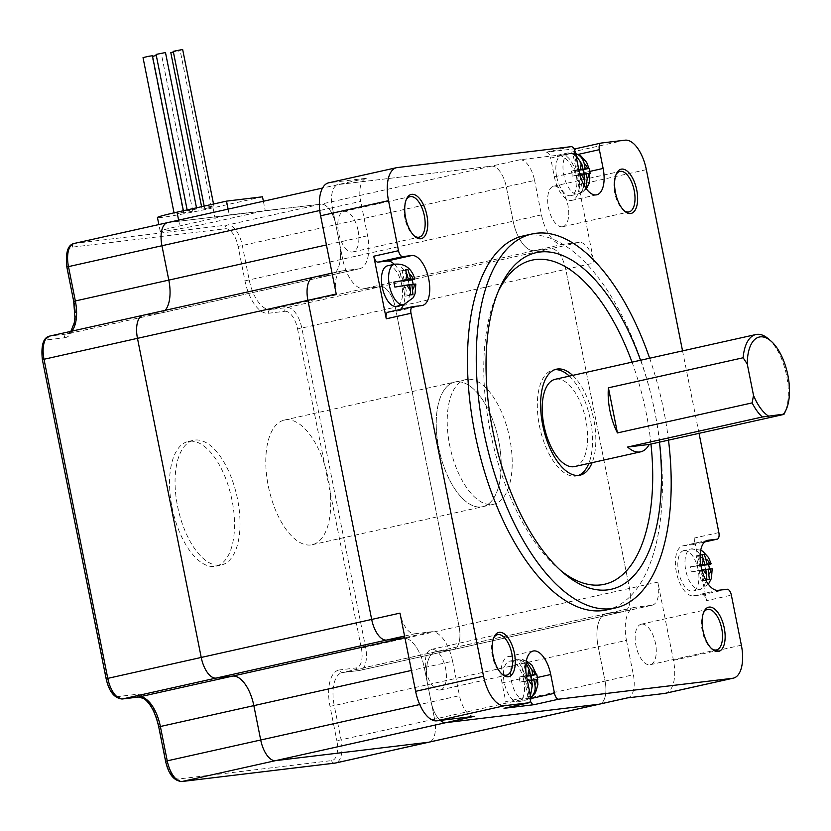<?xml version="1.0" encoding="UTF-8"?>
<svg xmlns="http://www.w3.org/2000/svg" width="831" height="831" viewBox="0 0 831 831"><rect width="100%" height="100%" fill="white"/><g stroke="black" fill="none" stroke-linecap="round" stroke-linejoin="round"><path stroke-width="0.62" stroke-dasharray="4.16 3.12" d="M394.891 287.1L402.858 286.144L404.863 296.158L410.566 294.88M402.858 286.144L409.454 284.669M404.209 280.618L402.256 270.844L399.856 271.124L401.861 281.138M399.856 271.124L405.559 269.857M402.256 270.844L405.694 270.075M414.212 284.098C416.632 283.838 416.3 284.098 413.225 284.898A19.684 9.276 77.4 0 0 413.132 284.233M404.863 296.158L407.263 295.867L405.258 285.854L413.225 284.898M405.258 285.854L409.506 284.908M407.263 295.867L412.965 294.6M632.017 362.16A166.044 78.207 -102.6 0 1 650.964 444.066M560.572 570.409A166.044 78.207 -102.6 0 1 558.037 568.3A166.044 78.207 -102.6 0 1 496.917 294.257A166.044 78.207 -102.6 0 1 498.32 291.265M640.556 360.259A172.433 81.22 -102.6 0 1 659.482 442.165M404.583 636.047L414.866 633.762A22.354 10.533 -102.6 0 1 399.991 613.122M474.345 716.312A22.354 10.533 -102.6 0 1 459.47 695.672L431.154 701.987A22.354 10.533 77.4 0 0 440.285 720.404A22.354 10.533 77.4 0 1 431.154 701.987L419.738 704.532M627.249 697.926A22.354 10.533 77.4 0 0 627.737 697.843A22.354 10.533 77.4 0 0 633.357 674.772L605.041 681.088L598.164 646.674L605.041 681.088L434.592 719.095A22.354 10.533 -102.6 0 1 428.973 742.176A22.354 10.533 77.4 0 0 434.592 719.095L427.716 684.682L434.592 719.095L336.877 740.733A19.155 9.027 -102.6 0 1 331.631 760.594L178.727 778.969A19.155 9.027 -102.6 0 1 165.982 761.279L159.105 726.865A35.12 16.547 -102.6 0 0 135.744 694.436L119.249 696.42A19.155 9.027 -102.6 0 1 106.503 678.73L42.36 359.636M599.421 704.158A22.354 10.533 77.4 0 0 605.041 681.088A22.354 10.533 77.4 0 1 599.421 704.158M73.71 301.404L67.218 266.98A19.155 9.027 -102.6 0 1 72.453 247.129L225.357 228.743A19.155 9.027 -102.6 0 1 238.102 246.433L244.979 280.847A35.12 16.547 -102.6 0 0 268.351 313.277A3.189 2.815 83.1 0 1 270.47 309.537L286.955 307.553A22.354 10.533 -102.6 0 1 301.83 328.193L365.588 647.297A22.354 10.533 -102.6 0 1 359.968 670.378L623.884 611.512A22.354 10.533 77.4 0 1 623.395 611.595L606.91 613.579L623.395 611.595A22.354 10.533 77.4 0 0 623.884 611.512A22.354 10.533 77.4 0 0 629.514 588.441L565.755 269.327A22.354 10.533 77.4 0 0 550.88 248.698L534.395 250.671A31.931 15.041 -102.6 0 1 513.153 221.191A31.931 15.041 77.4 0 0 534.395 250.671L363.947 288.689L380.432 286.705A22.354 10.533 -102.6 0 1 395.296 307.345L459.065 626.449A22.354 10.533 -102.6 0 1 453.435 649.53A22.354 10.533 -102.6 0 1 452.947 649.613L436.462 651.597A31.931 15.041 77.4 0 0 435.756 651.712A31.931 15.041 77.4 0 0 427.716 684.682A31.931 15.041 -102.6 0 1 435.756 651.712A31.931 15.041 -102.6 0 1 436.462 651.597L452.947 649.613A22.354 10.533 77.4 0 0 453.435 649.53A22.354 10.533 77.4 0 0 459.065 626.449L395.296 307.345A22.354 10.533 77.4 0 0 380.432 286.705L363.947 288.689A31.931 15.041 -102.6 0 1 342.704 259.21A31.931 15.041 77.4 0 0 363.947 288.689L270.47 309.537A31.931 15.041 -102.6 0 1 249.227 280.057L242.351 245.644A22.354 10.533 -102.6 0 0 227.486 225.004L74.582 243.379A22.354 10.533 -102.6 0 0 74.094 243.462M651.712 605.28L635.227 607.264A31.931 15.041 77.4 0 0 634.52 607.388A31.931 15.041 77.4 0 0 626.481 640.358L598.164 646.674A31.931 15.041 -102.6 0 1 606.204 613.704A31.931 15.041 -102.6 0 1 606.91 613.579A31.931 15.041 77.4 0 0 606.204 613.704A31.931 15.041 77.4 0 0 598.164 646.674L334.249 705.529A31.931 15.041 -102.6 0 1 342.289 672.559A31.931 15.041 -102.6 0 1 342.985 672.445L359.48 670.461A3.189 2.815 83.1 0 1 359.231 670.503L359.968 670.378A22.354 10.533 -102.6 0 1 359.48 670.461L651.712 605.28A22.354 10.533 77.4 0 0 652.2 605.197L623.884 611.512A22.354 10.533 77.4 0 0 629.514 588.441L565.755 269.327A22.354 10.533 77.4 0 0 550.88 248.698L579.197 242.382A22.354 10.533 -102.6 0 1 594.072 263.012L578.438 184.804A31.931 15.041 -102.6 0 0 557.196 155.324L519.718 159.822A22.354 10.533 -102.6 0 1 534.593 180.462L506.276 186.778A22.354 10.533 77.4 0 0 491.401 166.138L338.497 184.524A22.354 10.533 77.4 0 0 338.009 184.607A22.354 10.533 77.4 0 0 332.39 207.688L339.266 242.101L332.39 207.688L319.769 210.503M397.249 167.571L329.346 182.716L366.814 178.208A22.354 10.533 77.4 0 0 366.326 178.291A22.354 10.533 77.4 0 0 360.706 201.372L332.39 207.688A22.354 10.533 77.4 0 1 338.009 184.607A22.354 10.533 77.4 0 1 338.497 184.524L168.049 222.531L262.492 211.188L215.759 221.607A38.319 1.589 -11.3 0 1 160.196 231.278A38.319 1.589 -11.3 0 1 179.776 225.928L229.263 214.897L320.953 204.156A22.354 10.533 -102.6 0 1 335.828 224.796L342.704 259.21L335.828 224.796A22.354 10.533 77.4 0 0 320.953 204.156L168.049 222.531A22.354 10.533 77.4 0 0 167.561 222.625M652.2 605.197A22.354 10.533 77.4 0 0 657.83 582.126L673.463 660.333A31.931 15.041 77.4 0 1 665.423 693.303M332.057 273.119L341.863 270.937A22.354 10.533 77.4 0 1 342.351 270.854L314.035 277.17L330.52 275.186L314.035 277.17A22.354 10.533 77.4 0 0 313.547 277.253M341.863 270.937A22.354 10.533 77.4 0 0 336.233 294.008M414.866 633.762L431.351 631.778A31.931 15.041 -102.6 0 1 452.594 661.258L424.277 667.573A31.931 15.041 77.4 0 0 404.988 638.115A31.931 15.041 -102.6 0 1 424.277 667.573L431.154 701.987L424.277 667.573L411.449 670.43M579.197 242.382L562.712 244.356A31.931 15.041 -102.6 0 1 541.469 214.876L534.593 180.462M342.351 270.854L358.836 268.87L330.52 275.186A31.931 15.041 77.4 0 0 331.226 275.061A31.931 15.041 77.4 0 0 339.266 242.101A31.931 15.041 -102.6 0 1 331.226 275.061A31.931 15.041 -102.6 0 1 330.52 275.186L160.071 313.194A31.931 15.041 77.4 0 0 160.767 313.079A31.931 15.041 77.4 0 0 165.14 310.347A31.931 15.041 -102.6 0 1 160.767 313.079A31.931 15.041 -102.6 0 1 160.071 313.194L143.586 315.178L160.071 313.194L66.605 334.041L50.109 336.025A22.354 10.533 -102.6 0 0 49.621 336.108M358.836 268.87A31.931 15.041 77.4 0 0 359.543 268.745A31.931 15.041 77.4 0 0 367.582 235.786L360.706 201.372M329.346 182.716A31.931 15.041 77.4 0 0 328.64 182.83M571.136 146.661L546.393 152.187L574.024 148.863M699.037 433.346L682.552 350.89M718.857 532.567L694.114 538.083L706.62 600.657L731.363 595.131M456.209 381.813A63.862 30.082 77.4 0 0 454.817 382.052A63.862 30.082 77.4 0 0 439.36 450.932A63.862 30.082 77.4 0 0 482.614 506.713A63.862 30.082 77.4 0 0 498.392 439.308A63.862 30.082 77.4 0 0 456.209 381.813A63.862 30.082 -102.6 0 1 498.392 439.308A63.862 30.082 -102.6 0 1 482.614 506.713A63.862 30.082 -102.6 0 1 439.36 450.932A63.862 30.082 -102.6 0 1 454.817 382.052A63.862 30.082 -102.6 0 1 456.209 381.813M541.469 214.876L513.153 221.191L506.276 186.778A22.354 10.533 77.4 0 0 491.401 166.138L338.497 184.524L366.814 178.208M606.64 609.912A191.587 90.236 77.4 0 0 653.966 407.689A191.587 90.236 77.4 0 0 527.425 235.215A191.587 90.236 77.4 0 0 523.229 235.931M452.594 661.258L459.47 695.672M626.481 640.358L633.357 674.772M649.645 358.234A191.587 90.236 -102.6 0 1 668.498 440.15M572.663 375.404A54.285 25.564 -102.6 0 1 592.119 462.659M578.376 475.425A54.285 25.564 -102.6 0 1 576.756 475.903A54.285 25.564 -102.6 0 1 575.561 476.111A54.285 25.564 -102.6 0 1 539.714 427.238A54.285 25.564 -102.6 0 1 553.124 369.94A54.285 25.564 -102.6 0 1 554.796 369.691M569.36 376.131A54.285 25.564 -102.6 0 1 588.826 463.397M768.374 338.83A44.708 21.055 -102.6 0 1 784.828 412.612M574.668 466.555A44.708 21.055 77.4 0 0 585.71 419.375A44.708 21.055 77.4 0 0 556.188 379.123A44.708 21.055 77.4 0 0 555.201 379.289M578.636 170.189L575.312 153.558A19.684 9.276 77.4 0 0 572.912 153.849L576.236 170.48L571.437 171.051L577.14 169.784L578.137 174.78L579.872 174.51M571.437 171.051L572.434 176.058L578.137 174.78M578.771 169.524L577.14 169.784M576.236 170.48L578.843 169.888M584.525 186.04L580.557 192.106A19.684 9.276 77.4 0 0 582.957 191.816L579.633 175.196L584.338 174.146M584.432 174.614L590.135 173.347M582.957 191.816L585.907 188.221M579.633 175.196L583.881 174.24M572.434 176.058L577.233 175.476L580.557 192.106M577.233 175.476L583.829 174.011M572.912 153.849L575.893 155.117M394.341 264.289A25.543 12.029 -102.6 0 1 403.378 304.8M400.521 309.392A25.543 12.029 -102.6 0 1 397.571 311.002A25.543 12.029 -102.6 0 1 397.01 311.106L388.015 312.186M387.495 265.816A20.754 9.775 -102.6 0 1 401.55 283.942A20.754 9.775 -102.6 0 1 396.532 306.327M710.567 568.84C712.998 568.57 712.666 568.84 709.591 569.64A19.684 9.276 77.4 0 0 709.487 568.965M700.793 564.914L690.26 566.835A19.684 9.276 77.4 0 0 691.257 571.842L701.863 569.91M556.645 176.577A20.754 9.775 -102.6 0 1 561.87 155.148A20.754 9.775 -102.6 0 1 562.317 155.075A20.754 9.775 -102.6 0 1 576.028 173.762A20.754 9.775 -102.6 0 1 570.907 195.669A20.754 9.775 -102.6 0 1 556.645 176.577M684.308 550.475A20.754 9.775 -102.6 0 1 698.123 569.64A20.754 9.775 -102.6 0 1 692.898 591.07A20.754 9.775 -102.6 0 1 678.834 572.943A20.754 9.775 -102.6 0 1 683.861 550.558A20.754 9.775 -102.6 0 1 684.308 550.475M523.748 680.309A20.754 9.775 -102.6 0 1 518.523 701.728A20.754 9.775 -102.6 0 1 518.066 701.811A20.754 9.775 -102.6 0 1 504.355 683.124A20.754 9.775 -102.6 0 1 509.486 661.216A20.754 9.775 -102.6 0 1 523.748 680.309M530.417 695.744L528.173 698.175A19.684 9.276 77.4 0 0 530.573 697.884L527.249 681.254L537.75 679.405M526.418 675.582L524.756 675.842L525.753 680.849L527.394 680.589M526.314 661.154L522.928 659.627A19.684 9.276 77.4 0 0 520.528 659.918L526.002 663.221M406.11 200.063A20.754 9.775 77.4 0 0 405.684 200.915A20.754 9.775 77.4 0 0 413.319 235.173A20.754 9.775 77.4 0 0 414.077 235.775M358.078 230.519A20.754 9.775 77.4 0 0 344.273 211.354A20.754 9.775 77.4 0 0 343.826 211.427A20.754 9.775 77.4 0 0 338.799 233.812A20.754 9.775 77.4 0 0 352.853 251.949A20.754 9.775 77.4 0 0 358.078 230.519M439.921 690.01A20.754 9.775 -102.6 0 1 426.21 671.323A20.754 9.775 -102.6 0 1 431.341 649.416A20.754 9.775 -102.6 0 1 431.798 649.343A20.754 9.775 -102.6 0 1 445.499 668.031A20.754 9.775 -102.6 0 1 440.378 689.938A20.754 9.775 -102.6 0 1 439.921 690.01M546.393 152.187A6.388 3.012 -102.6 0 1 550.641 158.077L575.384 152.561M578.075 154.421L574.626 155.2L578.376 173.97A25.543 12.029 -102.6 0 1 571.946 200.344A25.543 12.029 -102.6 0 1 554.391 176.847L550.641 158.077M574.626 155.2A6.388 3.012 -102.6 0 1 574.73 150.318M694.114 538.083A6.388 3.012 -102.6 0 1 692.503 544.679A6.388 3.012 -102.6 0 1 692.368 544.7L704.615 541.968M727.115 589.241L702.372 594.757L693.376 595.837A25.543 12.029 -102.6 0 1 676.507 572.839A25.543 12.029 -102.6 0 1 682.812 545.874A25.543 12.029 -102.6 0 1 683.373 545.78L692.368 544.7M702.372 594.757A6.388 3.012 -102.6 0 1 706.62 600.657M530.407 701.052A6.388 3.012 -102.6 0 1 529.742 698.809L530.749 698.58M530.5 696.17L505.757 701.686L502.007 682.916A25.543 12.029 -102.6 0 1 508.437 656.542A25.543 12.029 -102.6 0 1 525.992 680.038L529.742 698.809M505.757 701.686A6.388 3.012 -102.6 0 1 504.292 708.241M493.624 638.052A20.754 9.775 77.4 0 0 493.199 638.914A20.754 9.775 77.4 0 0 500.844 673.162A20.754 9.775 77.4 0 0 501.592 673.764M703.493 612.821A20.754 9.775 77.4 0 0 703.068 613.683A20.754 9.775 77.4 0 0 702.237 630.843A20.754 9.775 77.4 0 0 710.702 647.941A20.754 9.775 77.4 0 0 711.461 648.533M615.968 174.832A20.754 9.775 77.4 0 0 615.542 175.694A20.754 9.775 77.4 0 0 623.188 209.942A20.754 9.775 77.4 0 0 623.936 210.544M467.209 379.362A63.862 30.082 77.4 0 0 465.807 379.601A63.862 30.082 77.4 0 0 450.35 448.48A63.862 30.082 77.4 0 0 493.614 504.261A63.862 30.082 77.4 0 0 509.393 436.857A63.862 30.082 77.4 0 0 467.209 379.362M562.265 226.79A20.754 9.775 -102.6 0 1 548.564 208.103A20.754 9.775 -102.6 0 1 553.685 186.196A20.754 9.775 -102.6 0 1 567.75 204.333A20.754 9.775 -102.6 0 1 562.722 226.718A20.754 9.775 -102.6 0 1 562.265 226.79M641.657 624.112A20.754 9.775 77.4 0 0 641.21 624.195A20.754 9.775 77.4 0 0 636.182 646.58A20.754 9.775 77.4 0 0 650.237 664.707A20.754 9.775 77.4 0 0 655.368 642.799A20.754 9.775 77.4 0 0 641.657 624.112M527.249 681.254L531.497 680.309M526.532 676.216L522.928 659.627M520.528 659.918L523.852 676.538L519.053 677.12L520.05 682.126L524.849 681.545L528.173 698.175M524.849 681.545L531.445 680.08M520.05 682.126L525.753 680.849M519.053 677.12L524.756 675.842M523.852 676.538L526.48 675.956M700.616 565.589L698.622 555.575L702.06 554.807M698.622 555.575L696.222 555.866L698.227 565.88L690.26 566.835M691.257 571.842L699.224 570.887L701.219 580.89L703.618 580.609L701.624 570.596L709.591 569.64M701.624 570.596L705.872 569.65M703.618 580.609L709.331 579.332M701.219 580.89L706.932 579.623M699.224 570.887L705.82 569.412M698.227 565.88L700.855 565.288M696.222 555.866L701.925 554.589M156.083 54.42L165.483 52.55M143.025 57.63L152.416 55.75M178.374 213.432L183.672 212.175L178.374 213.432M196.656 208.955L187.349 210.845L196.656 208.955M152.54 56.363L156.301 55.5M192.325 211.261L183.381 212.954L192.325 211.261M170.812 52.654L180.213 50.774L173.388 51.958M203.543 208.934L211.469 207.199L203.543 208.934M172.059 507.461A63.862 30.082 77.4 0 0 215.946 566.191A63.862 30.082 77.4 0 0 231.402 497.312A63.862 30.082 77.4 0 0 188.138 441.521A63.862 30.082 77.4 0 0 172.059 507.461M177.564 506.235A63.862 30.082 77.4 0 0 221.441 564.966A63.862 30.082 77.4 0 0 236.897 496.086A63.862 30.082 77.4 0 0 193.644 440.295A63.862 30.082 77.4 0 0 177.564 506.235M228.109 209.121L229.263 214.897M263.375 201.247L265.245 210.575M262.492 196.802L213.006 207.843A38.319 1.589 -11.3 0 1 157.443 217.514M206.971 207.106L213.91 205.901L206.971 207.106M173.264 51.345L182.654 49.476M268.351 313.277L284.836 311.293A3.189 2.815 83.1 0 1 286.955 307.553L550.88 248.698L534.395 250.671L562.712 244.356M244.979 280.847L513.153 221.191L506.276 186.778L238.102 246.433M285.76 419.832A63.862 30.082 -102.6 0 1 327.944 477.316A63.862 30.082 -102.6 0 1 312.165 544.731A63.862 30.082 -102.6 0 1 268.912 488.94A63.862 30.082 -102.6 0 1 284.368 420.07A63.862 30.082 -102.6 0 1 285.76 419.832M314.035 277.17L143.586 315.178A22.354 10.533 77.4 0 0 143.098 315.261M284.836 311.293A19.155 9.027 -102.6 0 1 297.581 328.983L594.072 263.012M519.718 159.822L227.486 225.004A3.189 2.815 83.1 0 0 225.357 228.743M297.581 328.983L361.34 648.097L657.83 582.126M431.351 631.778L404.905 637.678M635.227 607.264L342.985 672.445A3.189 2.815 83.1 0 1 339.609 669.931A35.12 16.547 -102.6 0 0 330 706.319L336.877 740.733M367.582 235.786L326.427 244.958M646.341 169.659L578.438 184.804M625.099 140.179L557.196 155.324M741.366 645.188L673.463 660.333M397.01 311.106L421.753 305.579M705.27 568.04A20.754 9.775 -102.6 0 1 700.045 589.47A20.754 9.775 -102.6 0 1 686.416 573.099A20.754 9.775 -102.6 0 1 691.008 548.959A20.754 9.775 -102.6 0 1 705.27 568.04M569.474 153.475A20.754 9.775 -102.6 0 1 582.978 171.279A20.754 9.775 -102.6 0 1 578.864 193.81A20.754 9.775 -102.6 0 1 578.054 194.07A20.754 9.775 -102.6 0 1 563.989 175.943A20.754 9.775 -102.6 0 1 569.017 153.558A20.754 9.775 -102.6 0 1 569.474 153.475M525.213 700.221A20.754 9.775 -102.6 0 1 511.699 682.417A20.754 9.775 -102.6 0 1 515.822 659.887A20.754 9.775 -102.6 0 1 516.633 659.627A20.754 9.775 -102.6 0 1 530.687 677.753A20.754 9.775 -102.6 0 1 525.67 700.138A20.754 9.775 -102.6 0 1 525.213 700.221M394.642 264.216A20.754 9.775 -102.6 0 1 408.27 280.598A20.754 9.775 -102.6 0 1 403.679 304.738M554.391 176.847L579.134 171.331M578.376 173.97L589.906 171.394M683.373 545.78L707.015 540.514M693.376 595.837L718.119 590.322M525.992 680.038L537.522 677.462M502.007 682.916L526.75 677.4M42.745 359.626A19.155 9.027 -102.6 0 1 47.99 339.765A3.189 2.815 83.1 0 1 50.109 336.025L143.586 315.178M122.386 698.975A3.189 2.815 83.1 0 1 119.249 696.42M47.99 339.765L64.475 337.791A3.189 2.815 83.1 0 1 66.605 334.041A31.931 15.041 -102.6 0 0 67.301 333.927L70.864 331.372M138.621 697.012A3.189 2.815 83.1 0 1 135.744 694.436M71.674 331.195A31.931 15.041 -102.6 0 1 67.301 333.927L359.543 268.745M74.094 301.393A35.12 16.547 -102.6 0 1 64.475 337.791M72.453 247.129A3.189 2.815 83.1 0 1 74.582 243.379L168.049 222.531M181.864 781.524A3.189 2.815 83.1 0 1 178.727 778.969M334.519 763.159A3.189 2.815 83.1 0 1 331.631 760.594M330 706.319L334.249 705.529L341.125 739.943A22.354 10.533 -102.6 0 1 335.495 763.024M634.52 607.388L342.289 672.559L359.231 670.503A3.189 2.815 83.1 0 1 356.104 667.947L339.609 669.931M361.34 648.097A19.155 9.027 -102.6 0 1 356.104 667.947M178.623 220.153L179.776 225.928M213.006 207.843L215.759 221.607M558.037 568.3L563.148 572.694M496.917 294.257L499.67 288.108M366.326 178.291L322.542 188.055M576.756 475.903L580.048 475.166M553.124 369.94L556.417 369.203M422.314 305.486L397.571 311.002M700.751 550.143L691.008 548.959L683.861 550.558M708.365 584.266L700.045 589.47L692.898 591.07M570.907 195.669L580.474 193.301L586.374 188.866M561.87 155.148L569.017 153.558L575.592 153.61M518.523 701.728L525.67 700.138L530.729 697.936M509.486 661.216L516.633 659.627L526.376 660.801M352.853 251.949L419.115 237.167M343.826 211.427L410.078 196.656M596.689 194.818L571.946 200.344M692.503 544.679L704.605 541.978M707.555 540.358L682.812 545.874M533.18 651.026L508.437 656.542M500.844 673.162L502.371 674.481M493.199 638.914L494.03 637.065M710.702 647.941L712.24 649.25M703.068 613.683L703.888 611.834M623.188 209.942L624.715 211.261M615.542 175.694L616.373 173.845M413.319 235.173L414.856 236.492M405.684 200.915L406.504 199.076M312.165 544.731L493.614 504.261M284.368 420.07L465.807 379.601M562.722 226.718L628.974 211.936M553.685 186.196L619.947 171.425M650.237 664.707L716.499 649.925M641.21 624.195L707.461 609.414M440.378 689.938L506.63 675.156M431.341 649.416L497.592 634.645M183.672 212.175L183.391 210.752M174.281 214.055L174.043 212.84M196.739 208.976L196.511 207.823M187.349 210.845L187.152 209.911M192.782 211.084L161.515 54.659M183.381 212.954L152.125 56.529M211.469 207.199L180.213 50.774M202.068 209.08L201.59 206.69M215.946 566.191L221.441 564.966M188.138 441.521L193.644 440.295M160.196 231.278L158.856 224.567M213.91 205.901L213.536 204.021M204.519 207.771L204.187 206.109"/><path stroke-width="1.25" d="M410.441 289.583L410.566 294.88L412.965 294.6L411.854 284.389L415.822 284.046L415.074 293.634L413.308 297.654L403.679 304.738A20.754 9.775 -102.6 0 1 389.417 285.646A20.754 9.775 -102.6 0 1 394.642 264.216C408.81 262.835 413.308 273.752 414.825 279.039L410.857 279.382L407.959 269.566L405.559 269.857L408.457 279.663L393.894 282.093A19.684 9.276 77.4 0 0 394.891 287.1L409.454 284.669L410.441 289.583A7.978 3.76 -102.6 0 1 407.107 284.96M408.457 279.663L393.894 282.093M405.694 270.075L407.959 269.566M413.132 284.233A19.684 9.276 77.4 0 0 412.228 279.891C415.323 279.06 415.645 278.8 413.204 279.102A7.978 3.76 -102.6 0 0 409.87 274.469M412.228 279.891L404.261 280.847L410.857 279.382M409.506 284.908L411.854 284.389M762.318 417.006A44.708 21.055 -102.6 0 1 752.148 402.89L617.433 432.93L608.417 387.807L743.132 357.766A44.708 21.055 -102.6 0 1 755.898 334.529A44.708 21.055 -102.6 0 1 768.374 338.83L770.929 341.022A41.508 19.549 -102.6 0 1 786.209 409.538A41.508 19.549 -102.6 0 1 783.373 414.191L762.318 417.006L627.613 447.047L649.229 444.45A44.708 21.055 -102.6 0 1 640.649 451.835A44.708 21.055 -102.6 0 1 627.613 447.047M752.148 402.89L753.509 395.359L747.266 364.071L743.132 357.766M786.209 409.538L784.828 412.612A44.708 21.055 -102.6 0 1 783.934 414.409L649.229 444.45M783.934 414.409L783.373 414.191M768.384 415.999A41.508 19.549 -102.6 0 1 753.509 395.359M498.32 291.265A166.044 78.207 -102.6 0 1 535.725 259.511A166.044 78.207 -102.6 0 1 632.017 362.16M650.964 444.066A166.044 78.207 -102.6 0 1 560.572 570.409M659.482 442.165A172.433 81.22 -102.6 0 1 607.492 589.896A172.433 81.22 -102.6 0 1 563.148 572.694A172.433 81.22 -102.6 0 1 499.67 288.108A172.433 81.22 -102.6 0 1 539.973 252.022A172.433 81.22 -102.6 0 1 640.556 360.259M314.035 277.17A22.354 10.533 77.4 0 0 313.547 277.253A22.354 10.533 77.4 0 0 307.917 300.323L371.675 619.438A22.354 10.533 77.4 0 0 386.55 640.078L403.035 638.094A31.931 15.041 -102.6 0 1 404.988 638.115A31.931 15.041 77.4 0 0 403.035 638.094L232.587 676.102L216.102 678.086A22.354 10.533 -102.6 0 1 201.227 657.446L137.468 338.342A22.354 10.533 -102.6 0 1 143.098 315.261A22.354 10.533 -102.6 0 1 143.586 315.178M682.552 350.89L646.341 169.659A31.931 15.041 77.4 0 0 625.099 140.179L601.114 143.057A6.388 3.012 77.4 0 0 600.979 143.088A6.388 3.012 77.4 0 0 599.369 149.673L603.119 168.444A25.543 12.029 77.4 0 1 596.689 194.818A25.543 12.029 77.4 0 1 579.134 171.331L575.384 152.561A6.388 3.012 77.4 0 0 571.136 146.661L397.249 167.571A31.931 15.041 77.4 0 0 396.553 167.685A31.931 15.041 77.4 0 0 388.513 200.655L398.506 250.713A6.388 3.012 77.4 0 0 402.755 256.613L411.75 255.522A25.543 12.029 77.4 0 1 428.63 278.52A25.543 12.029 77.4 0 1 422.314 305.486A25.543 12.029 77.4 0 1 421.753 305.579L412.758 306.66A6.388 3.012 77.4 0 0 412.623 306.691A6.388 3.012 77.4 0 0 411.013 313.277L483.528 676.185A31.931 15.041 77.4 0 0 504.77 705.675L436.867 720.82L474.345 716.312L446.029 722.627A22.354 10.533 77.4 0 1 440.285 720.404A22.354 10.533 77.4 0 0 446.029 722.627L598.922 704.241A22.354 10.533 77.4 0 0 599.421 704.158A22.354 10.533 77.4 0 1 598.922 704.241L428.474 742.26L275.58 760.635A22.354 10.533 -102.6 0 1 260.705 740.005L253.829 705.592A31.931 15.041 77.4 0 0 232.587 676.102A31.931 15.041 -102.6 0 1 253.829 705.592L260.705 740.005A22.354 10.533 77.4 0 0 275.58 760.635L428.474 742.26A22.354 10.533 77.4 0 0 428.973 742.176A22.354 10.533 -102.6 0 1 428.474 742.26L335.007 763.107A3.189 2.815 83.1 0 1 334.519 763.159M396.553 167.685L328.64 182.83A31.931 15.041 77.4 0 0 320.6 215.8L336.233 294.008L307.917 300.323L371.675 619.438A22.354 10.533 77.4 0 0 386.55 640.078L404.905 637.678M436.867 720.82A31.931 15.041 -102.6 0 1 415.625 691.33L399.991 613.122L201.227 657.446A22.354 10.533 77.4 0 0 216.102 678.086L232.587 676.102L139.12 696.949A3.189 2.815 83.1 0 1 138.621 697.012M419.738 704.532L167.239 760.843A22.354 10.533 -102.6 0 0 182.103 781.483A3.189 2.815 83.1 0 1 181.864 781.524L335.495 763.024A22.354 10.533 -102.6 0 1 335.007 763.107L182.103 781.483L446.029 722.627L598.922 704.241L627.249 697.926L664.717 693.428A31.931 15.041 77.4 0 0 665.423 693.303L733.326 678.158A31.931 15.041 77.4 0 0 741.366 645.188L731.363 595.131A6.388 3.012 77.4 0 0 727.115 589.241L718.119 590.322A25.543 12.029 77.4 0 1 701.25 567.324A25.543 12.029 77.4 0 1 707.555 540.358A25.543 12.029 77.4 0 1 708.116 540.264L717.111 539.184A6.388 3.012 77.4 0 0 717.246 539.163A6.388 3.012 77.4 0 0 718.857 532.567L699.037 433.346M504.77 705.675L528.755 702.787A6.388 3.012 77.4 0 0 528.9 702.766A6.388 3.012 77.4 0 0 530.5 696.17L526.75 677.4A25.543 12.029 -102.6 0 1 533.18 651.026A25.543 12.029 -102.6 0 1 550.735 674.512L554.485 693.283A6.388 3.012 77.4 0 0 558.733 699.183L732.62 678.283A31.931 15.041 77.4 0 0 733.326 678.158M574.024 148.863L576.298 148.583M411.013 313.277L386.27 318.803L373.763 256.228L398.506 250.713M530.407 701.052A6.388 3.012 -102.6 0 0 533.99 704.698L504.012 708.303A6.388 3.012 -102.6 0 0 504.157 708.282A6.388 3.012 -102.6 0 0 504.292 708.241M411.802 194.329A22.676 10.678 77.4 0 0 406.504 199.076A22.676 10.678 77.4 0 0 414.856 236.492A22.676 10.678 77.4 0 0 426.885 215.26A22.676 10.678 77.4 0 0 411.802 194.329M621.671 169.098A22.676 10.678 77.4 0 0 616.373 173.845A22.676 10.678 77.4 0 0 624.715 211.261A22.676 10.678 77.4 0 0 630.552 213.525A22.676 10.678 77.4 0 0 636.754 190.039A22.676 10.678 77.4 0 0 621.671 169.098M709.186 607.087A22.676 10.678 77.4 0 0 703.888 611.834A22.676 10.678 77.4 0 0 702.984 630.584A22.676 10.678 77.4 0 0 712.24 649.25A22.676 10.678 77.4 0 0 725.048 633.731A22.676 10.678 77.4 0 0 709.186 607.087M499.327 632.318A22.676 10.678 77.4 0 0 494.03 637.065A22.676 10.678 77.4 0 0 502.371 674.481A22.676 10.678 77.4 0 0 515.189 658.962A22.676 10.678 77.4 0 0 499.327 632.318M532.027 233.968L523.229 235.931A191.587 90.236 77.4 0 0 475.903 438.155A191.587 90.236 77.4 0 0 602.444 610.629A191.587 90.236 77.4 0 0 606.64 609.912L615.439 607.949A191.587 90.236 -102.6 0 1 611.242 608.676A191.587 90.236 -102.6 0 1 484.702 436.192A191.587 90.236 -102.6 0 1 532.027 233.968A191.587 90.236 -102.6 0 1 649.645 358.234M668.498 440.15A191.587 90.236 -102.6 0 1 615.439 607.949M592.119 462.659A54.285 25.564 -102.6 0 1 580.048 475.166A54.285 25.564 -102.6 0 1 578.864 475.374A54.285 25.564 -102.6 0 1 543.007 426.5A54.285 25.564 -102.6 0 1 556.417 369.203A54.285 25.564 -102.6 0 1 572.663 375.404M554.796 369.691A54.285 25.564 -102.6 0 1 569.36 376.131M588.826 463.397A54.285 25.564 -102.6 0 1 578.376 475.425M617.433 432.93A44.708 21.055 -102.6 0 1 608.417 387.807M755.898 334.529L555.201 379.289A44.708 21.055 77.4 0 0 542.446 414.659A44.708 21.055 77.4 0 0 561.631 461.766A44.708 21.055 77.4 0 0 574.668 466.555L640.649 451.835M578.843 169.888L582.832 169.005L578.771 169.524M584.338 174.146L583.424 169.607L578.895 170.158L585.232 168.714L584.245 163.811C582.863 158.264 579.882 154.846 575.312 153.558M583.424 169.607L589.137 168.34L585.232 168.714M585.907 188.221L587.205 178.623L586.229 173.721L590.135 173.347L589.137 168.34M583.881 174.24L586.229 173.721M579.872 174.51L583.829 174.011L584.806 178.914L584.525 186.04M575.893 155.117L581.845 164.091L582.832 169.005M402.755 256.613L378.012 262.129L387.007 261.048A25.543 12.029 -102.6 0 1 394.341 264.289M403.378 304.8A25.543 12.029 -102.6 0 1 400.521 309.392M386.27 318.803A6.388 3.012 -102.6 0 1 387.88 312.207A6.388 3.012 -102.6 0 1 388.015 312.186L412.488 306.722M378.012 262.129A6.388 3.012 -102.6 0 1 373.763 256.228M403.679 304.738L396.532 306.327A20.754 9.775 -102.6 0 1 396.075 306.41A20.754 9.775 -102.6 0 1 382.27 287.246A20.754 9.775 -102.6 0 1 387.495 265.816L394.642 264.216M747.266 364.071A41.508 19.549 -102.6 0 1 770.929 341.022M709.487 568.965A19.684 9.276 77.4 0 0 708.583 564.633C711.679 563.802 712.011 563.532 709.57 563.833L707.223 564.114L704.324 554.308L701.925 554.589L704.823 564.405L700.793 564.914M701.863 569.91L705.82 569.412L706.932 579.623L709.331 579.332L708.22 569.121L712.188 568.788L711.429 578.376L708.365 584.266M700.751 550.143L702.891 551.389L708.5 557.528L711.191 563.771L709.57 563.833A7.978 3.76 -102.6 0 0 706.236 559.211M527.394 680.589L531.445 680.08L532.432 684.983L530.417 695.744M530.573 697.884C534.468 694.01 535.891 689.616 534.832 684.692L533.845 679.789L537.75 679.405L536.753 674.408L532.848 674.782L531.861 669.879L526.314 661.154M526.002 663.221L529.472 670.16L530.448 675.073L526.418 675.582M414.077 235.775A20.754 9.775 77.4 0 0 419.115 237.167A20.754 9.775 77.4 0 0 424.34 215.738A20.754 9.775 77.4 0 0 410.078 196.656A20.754 9.775 77.4 0 0 406.11 200.063M574.73 150.318A6.388 3.012 -102.6 0 1 576.236 148.604A6.388 3.012 -102.6 0 1 576.371 148.583L600.844 143.119M501.592 673.764A20.754 9.775 77.4 0 0 506.63 675.156A20.754 9.775 77.4 0 0 511.761 653.249A20.754 9.775 77.4 0 0 498.049 634.562A20.754 9.775 77.4 0 0 497.592 634.645A20.754 9.775 77.4 0 0 493.624 638.052M711.461 648.533A20.754 9.775 77.4 0 0 716.499 649.925A20.754 9.775 77.4 0 0 721.62 628.018A20.754 9.775 77.4 0 0 707.919 609.341A20.754 9.775 77.4 0 0 707.461 609.414A20.754 9.775 77.4 0 0 703.493 612.821M623.936 210.544A20.754 9.775 77.4 0 0 628.527 212.019A20.754 9.775 77.4 0 0 628.974 211.936A20.754 9.775 77.4 0 0 634.001 189.551A20.754 9.775 77.4 0 0 619.947 171.425A20.754 9.775 77.4 0 0 615.968 174.832M531.497 680.309L533.845 679.789M531.954 680.215L531.04 675.676L526.532 676.216M526.48 675.956L530.448 675.073M526.522 676.195L532.848 674.782M531.04 675.676L536.753 674.408M702.06 554.807L704.324 554.308M708.583 564.633L700.907 565.558L707.223 564.114M705.872 569.65L708.22 569.121M700.855 565.288L704.823 564.405M196.511 207.823L165.483 52.55L156.083 54.42L187.152 209.911M183.391 210.752L152.416 55.75L148.323 56.363L143.025 57.63L174.043 212.84M156.301 55.5L152.54 56.363M173.388 51.958L170.812 52.654L201.59 206.69M70.864 331.372L74.229 322.927L74.915 317.567L73.71 301.404L75.341 300.957L68.464 266.543A22.354 10.533 -102.6 0 1 74.094 243.462L167.561 222.625A22.354 10.533 77.4 0 0 161.931 245.696L168.807 280.109A31.931 15.041 -102.6 0 1 165.14 310.347A31.931 15.041 77.4 0 0 168.807 280.109L161.931 245.696A22.354 10.533 -102.6 0 1 167.561 222.625A22.354 10.533 -102.6 0 1 168.049 222.531M158.856 224.567L157.443 217.514A38.319 1.589 -11.3 0 1 177.024 212.165L226.51 201.133L228.109 209.121M226.51 201.133L262.492 196.802L263.375 201.247M213.536 204.021L182.654 49.476L173.264 51.345L204.187 206.109M165.598 761.289L167.239 760.843L160.362 726.429A31.931 15.041 -102.6 0 0 139.12 696.949L122.624 698.933A22.354 10.533 -102.6 0 1 107.76 678.293L43.991 359.189A22.354 10.533 -102.6 0 1 49.621 336.108L313.547 277.253A22.354 10.533 77.4 0 0 307.917 300.323L137.468 338.342L201.227 657.446L106.129 678.74C109.048 691.672 114.46 698.414 122.386 698.975L138.87 696.991L144.23 698.788C150.754 703.826 155.584 713.185 158.721 726.876L165.598 761.289C168.527 774.222 173.939 780.963 181.864 781.524M143.098 315.261A22.354 10.533 77.4 0 0 137.468 338.342L42.36 359.636L106.129 678.74M122.386 698.975A3.189 2.815 83.1 0 0 122.624 698.933L404.583 636.047M388.513 200.655L320.6 215.8M483.528 676.185L415.625 691.33M732.62 678.283L664.717 693.428M528.755 702.787L504.012 708.303M533.99 704.698L558.733 699.183M584.806 178.914A7.978 3.76 -102.6 0 1 581.482 174.292M588.577 173.44A7.978 3.76 -102.6 0 1 587.205 178.623M584.245 163.811A7.978 3.76 -102.6 0 1 587.579 168.433M580.474 169.285A7.978 3.76 -102.6 0 1 581.845 164.091M387.007 261.048L411.75 255.522M702.465 564.685A7.978 3.76 -102.6 0 1 703.836 559.502M710.567 568.84A7.978 3.76 -102.6 0 1 709.196 574.034M706.797 574.314A7.978 3.76 -102.6 0 1 703.473 569.692M532.432 684.983A7.978 3.76 -102.6 0 1 529.098 680.36M536.192 679.509A7.978 3.76 -102.6 0 1 534.832 684.692M528.101 675.354A7.978 3.76 -102.6 0 1 529.472 670.16M531.861 669.879A7.978 3.76 -102.6 0 1 535.195 674.502M414.212 284.098A7.978 3.76 -102.6 0 1 412.841 289.292M406.11 279.954A7.978 3.76 -102.6 0 1 407.481 274.76M589.906 171.394L603.119 168.444M599.369 149.673L578.075 154.421M704.615 541.968L717.111 539.184M707.015 540.514L708.116 540.264M530.749 698.58L554.485 693.283M537.522 677.462L550.735 674.512M326.427 244.958L75.341 300.957A31.931 15.041 -102.6 0 1 71.674 331.195M411.449 670.43L158.721 726.876M73.71 301.404L66.833 266.99L319.769 210.503M177.024 212.165L178.623 220.153M627.488 697.895L335.495 763.024M313.547 277.253L332.057 273.119M387.88 312.207L412.623 306.691M586.374 188.866L589.657 182.218L589.667 170.199L586.686 162.429L581.035 156.072L575.592 153.61M526.376 660.801L531.985 665.205L537.252 676.154L537.896 684.578L535.486 692.742L530.729 697.936M600.979 143.088L576.236 148.604M704.605 541.978L717.246 539.163M528.9 702.766L504.157 708.282M42.36 359.636C40.896 345.312 43.316 337.469 49.621 336.108M66.833 266.99C65.369 252.666 67.789 244.823 74.094 243.462M167.561 222.625L322.542 188.055"/></g></svg>
